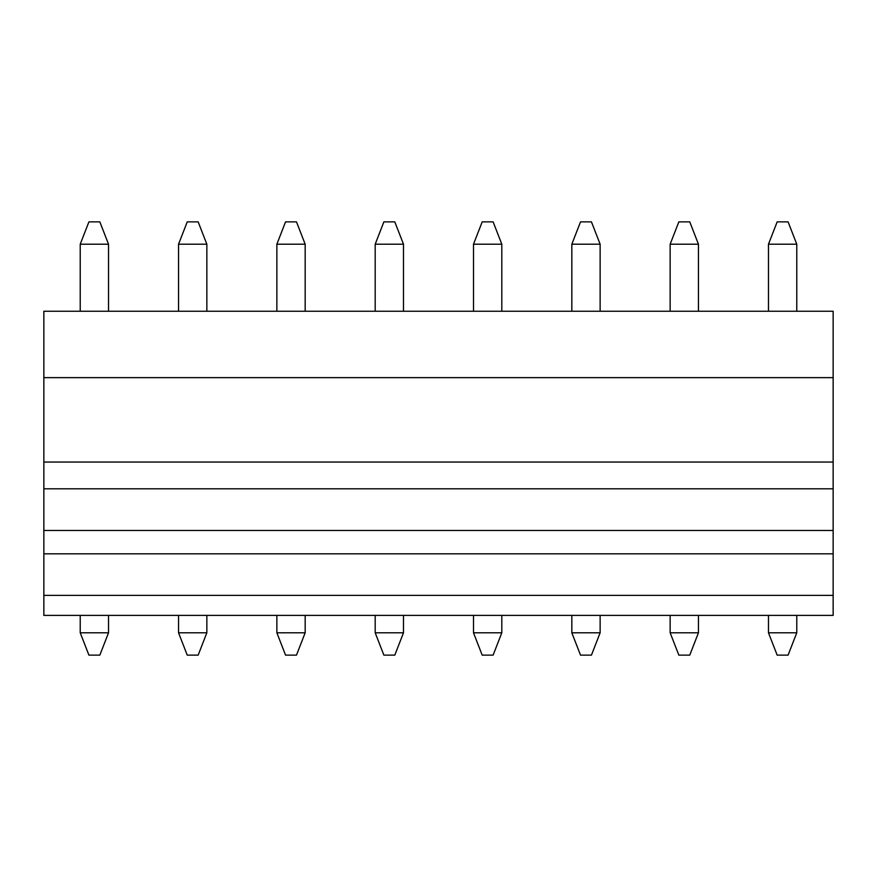 <?xml version="1.0" encoding="UTF-8"?>
<svg xmlns="http://www.w3.org/2000/svg" width="877" height="877" viewBox="0 0 877 877"><rect width="100%" height="100%" fill="white"/><g stroke="black" fill="none" stroke-linecap="round" stroke-linejoin="round"><path stroke-width="1.32" d="M80.224 632.788L80.224 615.402L80.224 632.788L108.529 632.788L108.529 615.402L108.529 632.788L99.835 655.13L88.917 655.13L80.224 632.788L88.917 655.13L99.835 655.13L108.529 632.788L80.224 632.788M80.224 311.258L80.224 244.212L80.224 311.258M108.529 311.258L108.529 244.212L80.224 244.212L108.529 244.212L108.529 311.258M88.917 221.87L99.835 221.87L88.917 221.87L80.224 244.212L88.917 221.87M108.529 244.212L99.835 221.87L108.529 244.212M178.546 632.788L178.546 615.402L178.546 632.788L206.851 632.788L206.851 615.402L206.851 632.788L198.158 655.13L187.239 655.13L178.546 632.788L187.239 655.13L198.158 655.13L206.851 632.788L178.546 632.788M178.546 311.258L178.546 244.212L178.546 311.258M206.851 311.258L206.851 244.212L178.546 244.212L206.851 244.212L206.851 311.258M187.239 221.87L198.158 221.87L187.239 221.87L178.546 244.212L187.239 221.87M206.851 244.212L198.158 221.87L206.851 244.212M276.869 632.788L276.869 615.402L276.869 632.788L305.174 632.788L305.174 615.402L305.174 632.788L296.481 655.13L285.551 655.13L276.869 632.788L285.551 655.13L296.481 655.13L305.174 632.788L276.869 632.788M276.869 311.258L276.869 244.212L276.869 311.258M305.174 311.258L305.174 244.212L276.869 244.212L305.174 244.212L305.174 311.258M285.551 221.87L296.481 221.87L285.551 221.87L276.869 244.212L285.551 221.87M305.174 244.212L296.481 221.87L305.174 244.212M375.192 632.788L375.192 615.402L375.192 632.788L403.497 632.788L403.497 615.402L403.497 632.788L394.803 655.13L383.874 655.13L375.192 632.788L383.874 655.13L394.803 655.13L403.497 632.788L375.192 632.788M375.192 311.258L375.192 244.212L375.192 311.258M403.497 311.258L403.497 244.212L375.192 244.212L403.497 244.212L403.497 311.258M383.874 221.87L394.803 221.87L383.874 221.87L375.192 244.212L383.874 221.87M403.497 244.212L394.803 221.87L403.497 244.212M473.503 632.788L473.503 615.402L473.503 632.788L501.808 632.788L501.808 615.402L501.808 632.788L493.126 655.13L482.197 655.13L473.503 632.788L482.197 655.13L493.126 655.13L501.808 632.788L473.503 632.788M473.503 311.258L473.503 244.212L473.503 311.258M501.808 311.258L501.808 244.212L473.503 244.212L501.808 244.212L501.808 311.258M482.197 221.87L493.126 221.87L482.197 221.87L473.503 244.212L482.197 221.87M501.808 244.212L493.126 221.87L501.808 244.212M571.826 632.788L571.826 615.402L571.826 632.788L600.131 632.788L600.131 615.402L600.131 632.788L591.449 655.13L580.519 655.13L571.826 632.788L580.519 655.13L591.449 655.13L600.131 632.788L571.826 632.788M571.826 311.258L571.826 244.212L571.826 311.258M600.131 311.258L600.131 244.212L571.826 244.212L600.131 244.212L600.131 311.258M580.519 221.87L591.449 221.87L580.519 221.87L571.826 244.212L580.519 221.87M600.131 244.212L591.449 221.87L600.131 244.212M670.149 632.788L670.149 615.402L670.149 632.788L698.454 632.788L698.454 615.402L698.454 632.788L689.76 655.13L678.842 655.13L670.149 632.788L678.842 655.13L689.76 655.13L698.454 632.788L670.149 632.788M670.149 311.258L670.149 244.212L670.149 311.258M698.454 311.258L698.454 244.212L670.149 244.212L698.454 244.212L698.454 311.258M678.842 221.87L689.76 221.87L678.842 221.87L670.149 244.212L678.842 221.87M698.454 244.212L689.76 221.87L698.454 244.212M768.471 632.788L768.471 615.402L768.471 632.788L796.776 632.788L796.776 615.402L796.776 632.788L788.083 655.13L777.165 655.13L768.471 632.788L777.165 655.13L788.083 655.13L796.776 632.788L768.471 632.788M768.471 311.258L768.471 244.212L768.471 311.258M796.776 311.258L796.776 244.212L768.471 244.212L796.776 244.212L796.776 311.258M777.165 221.87L788.083 221.87L777.165 221.87L768.471 244.212L777.165 221.87M796.776 244.212L788.083 221.87L796.776 244.212M833.15 488.807L833.15 462.058L43.85 462.058L43.85 488.807L833.15 488.807L43.85 488.807L43.85 530.486L833.15 530.486L833.15 488.807L833.15 530.486L43.85 530.486L43.85 553.815L833.15 553.815L833.15 530.486L833.15 553.815L43.85 553.815L43.85 595.373L833.15 595.373L833.15 553.815L833.15 595.373L43.85 595.373L43.85 615.402L833.15 615.402L833.15 595.373L833.15 615.402L43.85 615.402L43.85 462.058L833.15 462.058L833.15 311.258L43.85 311.258L833.15 311.258L833.15 377.636L43.85 377.636L833.15 377.636L833.15 488.807M43.85 311.258L43.85 462.058L43.85 311.258"/></g></svg>
